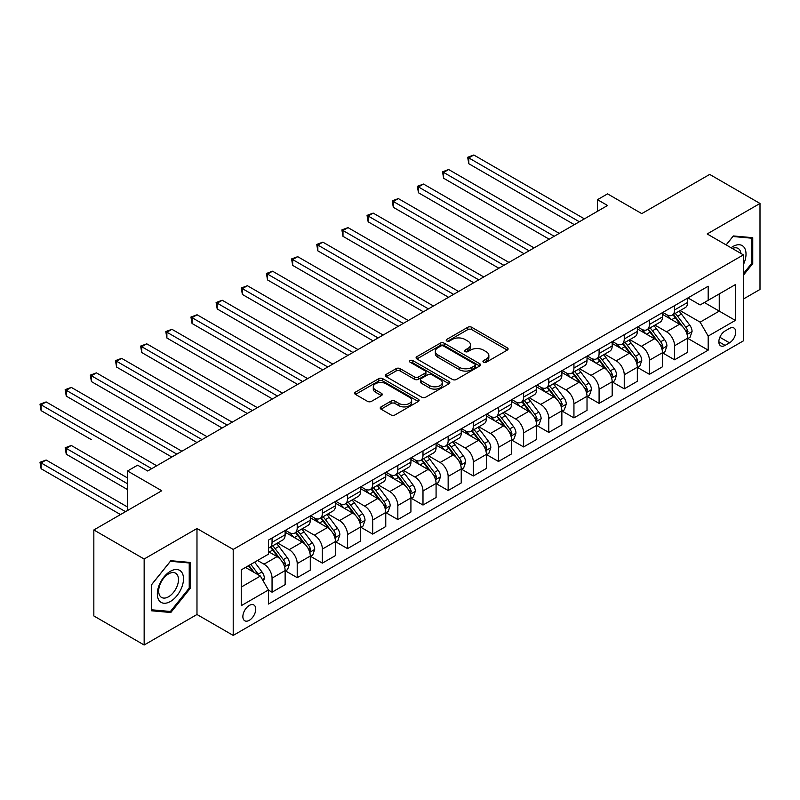<?xml version="1.0" encoding="UTF-8"?>
<svg xmlns="http://www.w3.org/2000/svg" width="800" height="800" viewBox="0 0 800 800"><rect width="100%" height="100%" fill="white"/><g stroke="black" fill="none" stroke-linecap="round" stroke-linejoin="round"><path stroke-width="1.2" d="M483.53 362.21A1.96 1.13 0 0 0 486.29 362.21L507.28 350.09A2.79 1.61 0 0 0 508.1 348.95A2.79 1.61 0 0 0 507.28 347.81L471.72 327.28A2.79 1.61 0 0 0 467.77 327.28L446.78 339.4A1.96 1.13 0 0 0 446.21 340.2A1.96 1.13 0 0 0 446.78 341A1.96 1.13 0 0 0 449.55 341L452.27 339.43A8.94 5.16 0 0 1 464.91 339.43L467.87 341.14A8.94 5.16 0 0 1 470.49 344.79A8.94 5.16 0 0 1 467.87 348.44L465.16 350.01A1.96 1.13 0 0 0 464.58 350.81A1.96 1.13 0 0 0 465.16 351.6A1.96 1.13 0 0 0 467.92 351.6L470.64 350.04A8.94 5.16 0 0 1 483.28 350.04L486.24 351.75A8.94 5.16 0 0 1 488.86 355.4A8.94 5.16 0 0 1 486.24 359.05L483.53 360.61A1.96 1.13 0 0 0 482.96 361.41A1.96 1.13 0 0 0 483.53 362.21L483.53 360.61M249.31 620.31A9.11 5.26 120 0 0 255.26 612.28A9.11 5.26 120 0 0 253.86 604.98A9.11 5.26 120 0 0 249.31 605.43A9.11 5.26 120 0 0 243.36 613.46A9.11 5.26 120 0 0 244.75 620.76A9.11 5.26 120 0 0 249.31 620.31M381.05 406.89A2.79 1.61 0 0 0 380.23 408.03A2.79 1.61 0 0 0 381.05 409.17L391.03 414.93A2.79 1.61 0 0 0 394.98 414.93L418.29 401.47A2.79 1.61 0 0 0 419.11 400.33A2.79 1.61 0 0 0 418.29 399.19L382.73 378.66A2.79 1.61 0 0 0 378.78 378.66L355.47 392.12A2.79 1.61 0 0 0 354.65 393.26A2.79 1.61 0 0 0 355.47 394.4L367.52 401.36A2.79 1.61 0 0 0 371.47 401.36L381.45 395.6A2.79 1.61 0 0 0 382.26 394.46A2.79 1.61 0 0 0 381.45 393.32L375.47 389.87A7.47 4.31 0 0 1 373.28 386.82A7.47 4.31 0 0 1 377.89 382.83A7.47 4.31 0 0 1 386.04 383.77L409.45 397.28A7.47 4.31 0 0 1 411.64 400.33A7.47 4.31 0 0 1 407.02 404.32A7.47 4.31 0 0 1 398.88 403.38L394.98 401.13A2.79 1.61 0 0 0 391.03 401.13L381.05 406.89L381.05 409.17M743.4 299.03L760 289.44L760 203.46L709.69 174.41L641.76 213.62L607.55 193.87L597.48 199.68L607.55 205.49L147.67 470.99L137.61 465.18L127.55 470.99L127.55 510.5M144.15 559.01L144.15 645L196.98 614.5L196.98 528.51L144.15 559.01L93.84 529.96L161.76 490.75L127.55 470.99M196.98 528.51L233.21 549.43L743.4 254.87L743.4 340.86L233.21 635.41L233.21 549.43M760 203.46L707.17 233.96L743.4 254.87M452.46 379.46A2.79 1.61 0 0 0 456.41 379.46L479.73 366A2.79 1.61 0 0 0 480.54 364.86A2.79 1.61 0 0 0 479.73 363.72L444.17 343.19A2.79 1.61 0 0 0 440.22 343.19L416.91 356.65A2.79 1.61 0 0 0 416.09 357.79A2.79 1.61 0 0 0 416.91 358.93L452.46 379.46M410.87 362.63A1.96 1.13 0 0 1 412.86 362.91L412.86 360.59L449.01 381.46A2.79 1.61 0 0 1 449.83 382.6A2.79 1.61 0 0 1 449.01 383.74L425.7 397.2A2.79 1.61 0 0 1 421.75 397.2L386.19 376.67L386.19 374.39A2.79 1.61 0 0 0 385.37 375.53A2.79 1.61 0 0 0 386.19 376.67M386.19 374.39L396.16 368.63A2.79 1.61 0 0 1 400.11 368.63L414.53 376.95A2.79 1.61 0 0 0 418.49 376.95L425.1 373.13A2.79 1.61 0 0 0 425.92 371.99A2.79 1.61 0 0 0 425.1 370.85L410.09 362.18A1.96 1.13 0 0 1 409.52 361.38A1.96 1.13 0 0 1 410.72 360.34A1.96 1.13 0 0 1 412.86 360.59M144.15 645L93.84 615.95L93.84 529.96M729.51 328.42L725.08 330.98A8.82 5.09 120 0 0 719.32 338.76A8.82 5.09 120 0 0 720.67 345.83A8.82 5.09 120 0 0 725.08 345.39L729.51 342.83A8.82 5.09 120 0 0 735.27 335.06A8.82 5.09 120 0 0 733.92 327.99A8.82 5.09 120 0 0 729.51 328.42M687.95 297.92L700.13 304.95L708.18 300.3L708.18 286.24L268.43 540.13L268.43 554.19L241.26 569.88L241.26 605.67L268.43 589.98L268.43 604.04L708.18 350.15L708.18 336.09L700.13 322.15L680.11 310.6M708.18 300.3L735.35 284.62L735.35 320.41L708.18 336.09M196.98 614.5L233.21 635.41M597.48 199.68L597.48 211.3M704.35 302.51L719.25 311.11L719.25 293.91L735.35 284.62M700.13 322.15L719.25 311.11L735.35 320.41M241.26 587.07L260.38 576.04L245.48 567.44M268.43 590.1L272.05 592.19L272.05 578.13A11.38 6.57 -120 0 0 264 564.18L257.56 560.47M272.05 592.19L285.13 584.63L285.13 570.57A11.38 6.57 -120 0 0 277.08 556.63L268.43 551.63M285.43 570.87L297.21 577.66L297.21 563.6A11.38 6.57 -120 0 0 289.16 549.66L277.6 542.99M297.21 577.66L310.29 570.11L310.29 556.05A11.38 6.57 -120 0 0 302.24 542.11L285.13 532.23M310.59 556.34L322.36 563.14L322.36 549.08A11.38 6.57 -120 0 0 314.31 535.14L302.76 528.46M322.36 563.14L335.45 555.59L335.45 541.53A11.38 6.57 -120 0 0 327.4 527.58L310.29 517.71M335.75 541.82L347.52 548.61L347.52 534.55A11.38 6.57 -120 0 0 339.47 520.61L327.91 513.94M347.52 548.61L360.6 541.06L360.6 527A11.38 6.57 -120 0 0 352.55 513.06L335.45 503.18M360.91 527.29L372.68 534.09L372.68 520.03A11.38 6.57 -120 0 0 364.63 506.09L353.07 499.41M372.68 534.09L385.76 526.54L385.76 512.48A11.38 6.57 -120 0 0 377.71 498.53L360.6 488.66M386.06 512.77L397.84 519.57L397.84 505.51A11.38 6.57 -120 0 0 389.79 491.56L378.23 484.89M397.84 519.57L410.92 512.01L410.92 497.95A11.38 6.57 -120 0 0 402.87 484.01L385.76 474.13M411.22 498.24L422.99 505.04L422.99 490.98A11.38 6.57 -120 0 0 414.94 477.04L403.38 470.36M422.99 505.04L436.08 497.49L436.08 483.43A11.38 6.57 -120 0 0 428.03 469.48L410.92 459.61M436.38 483.72L448.15 490.52L448.15 476.46A11.38 6.57 -120 0 0 440.1 462.51L428.54 455.84M448.15 490.52L461.23 482.96L461.23 468.9A11.38 6.57 -120 0 0 453.18 454.96L436.08 445.08M461.53 469.19L473.31 475.99L473.31 461.93A11.38 6.57 -120 0 0 465.26 447.99L453.7 441.32M473.31 475.99L486.39 468.44L486.39 454.38A11.38 6.57 -120 0 0 478.34 440.44L461.23 430.56M486.69 454.67L498.47 461.47L498.47 447.41A11.38 6.57 -120 0 0 490.42 433.46L478.86 426.79M498.47 461.47L511.55 453.91L511.55 439.86A11.38 6.57 -120 0 0 503.5 425.91L486.39 416.03M511.85 440.15L523.62 446.94L523.62 432.88A11.38 6.57 -120 0 0 515.57 418.94L504.01 412.27M523.62 446.94L536.7 439.39L536.7 425.33A11.38 6.57 -120 0 0 528.65 411.39L511.55 401.51M537.01 425.62L548.78 432.42L548.78 418.36A11.38 6.57 -120 0 0 540.73 404.42L529.17 397.74M548.78 432.42L561.86 424.87L561.86 410.81A11.38 6.57 -120 0 0 553.81 396.86L536.7 386.99M562.16 411.1L573.94 417.89L573.94 403.83A11.38 6.57 -120 0 0 565.89 389.89L554.33 383.22M573.94 417.89L587.02 410.34L587.02 396.28A11.38 6.57 -120 0 0 578.97 382.34L561.86 372.46M587.32 396.57L599.09 403.37L599.09 389.31A11.38 6.57 -120 0 0 591.04 375.37L579.49 368.69M599.09 403.37L612.18 395.82L612.18 381.76A11.38 6.57 -120 0 0 604.13 367.81L587.02 357.94M612.48 382.05L624.25 388.85L624.25 374.79A11.38 6.57 -120 0 0 616.2 360.84L604.64 354.17M624.25 388.85L637.33 381.29L637.33 367.23A11.38 6.57 -120 0 0 629.28 353.29L612.18 343.41M637.64 367.52L649.41 374.32L649.41 360.26A11.38 6.57 -120 0 0 641.36 346.32L629.8 339.64M649.41 374.32L662.49 366.77L662.49 352.71A11.38 6.57 -120 0 0 654.44 338.77L637.33 328.89M662.79 353L674.57 359.8L674.57 345.74A11.38 6.57 -120 0 0 666.52 331.79L654.96 325.12M674.57 359.8L687.65 352.24L687.65 338.18A11.38 6.57 -120 0 0 679.6 324.24L662.49 314.36M662.79 312.45L666.52 314.6A11.38 6.57 -120 0 0 672.21 315.16A11.38 6.57 -120 0 0 674.57 309.95L674.57 305.65M637.63 326.97L641.36 329.12A11.38 6.57 -120 0 0 647.05 329.68A11.38 6.57 -120 0 0 649.41 324.47L649.41 320.17M612.48 341.5L616.2 343.65A11.38 6.57 -120 0 0 621.89 344.21A11.38 6.57 -120 0 0 624.25 339L624.25 334.7M587.32 356.02L591.04 358.17A11.38 6.57 -120 0 0 596.74 358.73A11.38 6.57 -120 0 0 599.09 353.52L599.09 349.22M562.16 370.54L565.89 372.69A11.38 6.57 -120 0 0 571.58 373.26A11.38 6.57 -120 0 0 573.94 368.05L573.94 363.75M537.01 385.07L540.73 387.22A11.38 6.57 -120 0 0 546.42 387.78A11.38 6.57 -120 0 0 548.78 382.57L548.78 378.27M511.85 399.59L515.57 401.74A11.38 6.57 -120 0 0 521.26 402.31A11.38 6.57 -120 0 0 523.62 397.09L523.62 392.8M486.69 414.12L490.42 416.27A11.38 6.57 -120 0 0 496.11 416.83A11.38 6.57 -120 0 0 498.47 411.62L498.47 407.32M461.53 428.64L465.26 430.79A11.38 6.57 -120 0 0 470.95 431.36A11.38 6.57 -120 0 0 473.31 426.14L473.31 421.84M436.38 443.17L440.1 445.32A11.38 6.57 -120 0 0 445.79 445.88A11.38 6.57 -120 0 0 448.15 440.67L448.15 436.37M411.22 457.69L414.94 459.84A11.38 6.57 -120 0 0 420.64 460.4A11.38 6.57 -120 0 0 422.99 455.19L422.99 450.89M386.06 472.21L389.79 474.36A11.38 6.57 -120 0 0 395.48 474.93A11.38 6.57 -120 0 0 397.84 469.72L397.84 465.42M360.91 486.74L364.63 488.89A11.38 6.57 -120 0 0 370.32 489.45A11.38 6.57 -120 0 0 372.68 484.24L372.68 479.94M335.75 501.26L339.47 503.41A11.38 6.57 -120 0 0 345.16 503.98A11.38 6.57 -120 0 0 347.52 498.77L347.52 494.47M310.59 515.79L314.31 517.94A11.38 6.57 -120 0 0 320.01 518.5A11.38 6.57 -120 0 0 322.36 513.29L322.36 508.99M285.43 530.31L289.16 532.46A11.38 6.57 -120 0 0 294.85 533.03A11.38 6.57 -120 0 0 297.21 527.81L297.21 523.51M687.95 338.47L708.18 350.15M672.21 315.16L685.29 307.61A11.38 6.57 -120 0 0 687.65 302.4L687.65 298.1M647.05 329.68L660.13 322.13A11.38 6.57 -120 0 0 662.49 316.92L662.49 312.62M621.89 344.21L634.98 336.66A11.38 6.57 -120 0 0 637.33 331.44L637.33 327.15M596.74 358.73L609.82 351.18A11.38 6.57 -120 0 0 612.18 345.97L612.18 341.67M571.58 373.26L584.66 365.71A11.38 6.57 -120 0 0 587.02 360.49L587.02 356.19M546.42 387.78L559.5 380.23A11.38 6.57 -120 0 0 561.86 375.02L561.86 370.72M521.26 402.31L534.35 394.75A11.38 6.57 -120 0 0 536.7 389.54L536.7 385.24M496.11 416.83L509.19 409.28A11.38 6.57 -120 0 0 511.55 404.07L511.55 399.77M470.95 431.36L484.03 423.8A11.38 6.57 -120 0 0 486.39 418.59L486.39 414.29M445.79 445.88L458.87 438.33A11.38 6.57 -120 0 0 461.23 433.12L461.23 428.82M420.64 460.4L433.72 452.85A11.38 6.57 -120 0 0 436.08 447.64L436.08 443.34M395.48 474.93L408.56 467.38A11.38 6.57 -120 0 0 410.92 462.16L410.92 457.86M370.32 489.45L383.4 481.9A11.38 6.57 -120 0 0 385.76 476.69L385.76 472.39M345.16 503.98L358.25 496.42A11.38 6.57 -120 0 0 360.6 491.21L360.6 486.91M320.01 518.5L333.09 510.95A11.38 6.57 -120 0 0 335.45 505.74L335.45 501.44M294.85 533.03L307.93 525.47A11.38 6.57 -120 0 0 310.29 520.26L310.29 515.96M268.43 548.01A11.38 6.57 -120 0 0 269.69 547.55L282.77 540A11.38 6.57 -120 0 0 285.13 534.79L285.13 530.49M269.69 547.55A11.38 6.57 -120 0 0 272.05 542.34L272.05 538.04M260.38 576.04L268.43 589.98M743.4 275.22L752.75 263.58L752.75 237.68L733.33 235.95L726.13 244.91M151.4 610.77L170.82 612.5L190.24 588.34L190.24 562.45L170.82 560.71L151.4 584.87L151.4 610.77M751.75 263L752.75 263.58M189.23 587.76L190.24 588.34M168.77 611.32L170.82 612.5M484.31 362.49L486.24 361.37A8.94 5.16 0 0 0 488.86 357.72L488.86 355.4M470.49 344.79L470.49 347.11A8.94 5.16 0 0 1 467.87 350.76L465.94 351.88M507.25 350.11L471.72 329.61A2.79 1.61 0 0 0 467.77 329.61L447.57 341.27M479.69 366.03L444.17 345.52A2.79 1.61 0 0 0 440.22 345.52L416.94 358.95M474.79 365.66A1.96 1.13 0 0 0 475.36 364.86A1.96 1.13 0 0 0 474.79 364.06L443.57 346.04A1.96 1.13 0 0 0 440.81 346.04L437.94 347.7A8.94 5.16 0 0 0 435.33 351.35A8.94 5.16 0 0 0 437.94 355L459.28 367.32A8.94 5.16 0 0 0 471.92 367.32L474.79 365.66L474.79 367.99A1.96 1.13 0 0 0 475.36 367.19L475.36 364.86M435.33 351.35L435.33 353.67A8.94 5.16 0 0 0 437.94 357.32L437.94 355M474.79 367.99L471.92 369.64A8.94 5.16 0 0 1 459.28 369.64L437.94 357.32M386.22 376.69L396.16 370.95L396.16 368.63M425.92 371.99L425.92 374.32A2.79 1.61 0 0 1 425.1 375.46L418.49 379.28A2.79 1.61 0 0 1 414.53 379.28L400.11 370.95A2.79 1.61 0 0 0 396.16 370.95M412.86 362.91L448.97 383.76M429.5 385.59A7.47 4.31 0 0 0 437.64 386.53A7.47 4.31 0 0 0 442.26 382.54A7.47 4.31 0 0 0 440.07 379.49L431.82 374.73A2.79 1.61 0 0 0 427.87 374.73L421.25 378.55A2.79 1.61 0 0 0 420.43 379.69A2.79 1.61 0 0 0 421.25 380.83L429.5 385.59L429.5 387.92A7.47 4.31 0 0 0 437.64 388.85A7.47 4.31 0 0 0 442.26 384.87L442.26 382.54M420.43 379.69L420.43 382.01A2.79 1.61 0 0 0 421.25 383.15L421.25 380.83M429.5 387.92L421.25 383.15M411.64 400.33L411.64 402.66A7.47 4.31 0 0 1 407.02 406.64A7.47 4.31 0 0 1 398.88 405.71L394.98 403.46A2.79 1.61 0 0 0 391.03 403.46L381.09 409.19M373.28 386.82L373.28 389.14A7.47 4.31 0 0 0 375.47 392.19L375.47 389.87M381.41 395.62L375.47 392.19M418.25 401.5L382.73 380.99A2.79 1.61 0 0 0 378.78 380.99L355.5 394.42M687.65 338.65L690.06 337.25L692.07 331.44A7.54 4.35 -120 0 0 689.67 325.02L681.44 314.04A21.77 12.57 -120 0 0 679.07 311.2M670.89 319.21A21.77 12.57 -120 0 0 666.43 314.55M686.96 334.03L688 331.77A7.54 4.35 -120 0 0 685.84 327.23L677.62 316.25A21.77 12.57 -120 0 0 675.24 313.41M673.22 314.58A18.07 10.43 60 0 1 676.19 317.95L683.14 327.24M468.78 221.82L524.02 253.71L418.47 192.77L418.47 186.96L423.5 184.05L534.09 247.9M672.83 314.8A21.77 12.57 60 0 1 675.21 317.65L680.67 324.94M579.37 221.76L468.78 157.91L473.81 155L584.4 218.85M574.34 224.66L468.78 163.72L468.78 157.91L467.67 157.27L473.81 155M468.78 163.72L467.67 157.27M662.49 353.17L664.91 351.78L666.92 345.97A7.54 4.35 -120 0 0 664.51 339.55L656.29 328.57A21.77 12.57 -120 0 0 653.91 325.72M645.73 333.74A21.77 12.57 -120 0 0 641.28 329.07M661.8 348.55L662.85 346.29A7.54 4.35 -120 0 0 660.69 341.75L652.46 330.78A21.77 12.57 -120 0 0 650.09 327.93M648.06 329.1A18.07 10.43 60 0 1 651.03 332.47L657.99 341.76M443.62 236.34L498.87 268.23L393.31 207.29L393.31 201.48L398.34 198.58L508.93 262.42M647.67 329.33A21.77 12.57 60 0 1 650.05 332.17L655.52 339.47M637.33 367.7L639.75 366.3L641.76 360.49A7.54 4.35 -120 0 0 639.35 354.07L631.13 343.09A21.77 12.57 -120 0 0 628.75 340.25M620.58 348.26A21.77 12.57 -120 0 0 616.12 343.6M636.65 363.08L637.69 360.81A7.54 4.35 -120 0 0 635.53 356.28L627.31 345.3A21.77 12.57 -120 0 0 624.93 342.46M622.9 343.63A18.07 10.43 60 0 1 625.87 347L632.83 356.29M418.47 250.86L473.71 282.76L368.15 221.81L368.15 216L373.18 213.1L483.77 276.95M622.52 343.85A21.77 12.57 60 0 1 624.89 346.7L630.36 353.99M612.18 382.22L614.59 380.83L616.6 375.02A7.54 4.35 -120 0 0 614.2 368.6L605.97 357.62A21.77 12.57 -120 0 0 603.6 354.77M595.42 362.79A21.77 12.57 -120 0 0 590.96 358.12M611.49 377.6L612.53 375.34A7.54 4.35 -120 0 0 610.37 370.8L602.15 359.83A21.77 12.57 -120 0 0 599.77 356.98M597.75 358.15A18.07 10.43 60 0 1 600.71 361.52L607.67 370.81M393.31 265.39L448.55 297.28L342.99 236.34L342.99 230.53L348.03 227.62L458.62 291.47M597.36 358.37A21.77 12.57 60 0 1 599.73 361.22L605.2 368.52M554.21 236.28L443.62 172.43L448.65 169.53L559.25 233.38M549.18 239.19L443.62 178.24L443.62 172.43L442.52 171.79L448.65 169.53M443.62 178.24L442.52 171.79M529.06 250.8L417.36 186.32L423.5 184.05M418.47 192.77L417.36 186.32M503.9 265.33L392.2 200.84L398.34 198.58M393.31 207.29L392.2 200.84M587.02 396.75L589.43 395.35L591.45 389.54A7.54 4.35 -120 0 0 589.04 383.12L580.82 372.14A21.77 12.57 -120 0 0 578.44 369.3M570.26 377.31A21.77 12.57 -120 0 0 565.8 372.65M586.33 392.13L587.37 389.86A7.54 4.35 -120 0 0 585.21 385.33L576.99 374.35A21.77 12.57 -120 0 0 574.62 371.5M572.59 372.67A18.07 10.43 60 0 1 575.56 376.05L582.52 385.34M368.15 279.91L423.4 311.81L317.84 250.86L317.84 245.05L322.87 242.15L433.46 306M572.2 372.9A21.77 12.57 60 0 1 574.58 375.74L580.04 383.04M478.74 279.85L367.04 215.37L373.18 213.1M368.15 221.81L367.04 215.37M743.4 264.63A18.5 10.68 120 0 0 744.26 247.52A18.5 10.68 120 0 0 731.05 247.75M740.92 253.44A14.01 8.09 120 0 0 739.67 249.88A14.01 8.09 120 0 0 738.1 248.42A14.01 8.09 120 0 0 732.34 248.49M732.89 236.5L751.75 238.2L751.75 263.29L743.4 273.68M750.5 237.48L751.75 238.2M726.17 244.93L732.93 236.52M170.42 571.27A18.5 10.68 120 0 0 157.33 593.93A18.5 10.68 120 0 0 170.42 601.48A18.5 10.68 120 0 0 183.5 578.82A18.5 10.68 120 0 0 170.42 571.27M168.58 573.88A14.01 8.09 120 0 0 159.43 586.22A14.01 8.09 120 0 0 161.58 597.45A14.01 8.09 120 0 0 168.58 596.75A14.01 8.09 120 0 0 177.73 584.41A14.01 8.09 120 0 0 175.58 573.19A14.01 8.09 120 0 0 168.58 573.88M189.23 588.06L170.42 611.47L151.6 609.79L151.6 584.7L170.42 561.29L189.23 562.97L189.23 588.06M187.99 562.25L189.23 562.97M561.86 411.27L564.28 409.88L566.29 404.07A7.54 4.35 -120 0 0 563.88 397.64L555.66 386.67A21.77 12.57 -120 0 0 553.28 383.82M545.1 391.84A21.77 12.57 -120 0 0 540.65 387.17M561.17 406.65L562.22 404.39A7.54 4.35 -120 0 0 560.06 399.85L551.83 388.87A21.77 12.57 -120 0 0 549.46 386.03M547.43 387.2A18.07 10.43 60 0 1 550.4 390.57L557.36 399.86M342.99 294.44L398.24 326.33L292.68 265.39L292.68 259.58L297.71 256.67L408.3 320.52M547.04 387.42A21.77 12.57 60 0 1 549.42 390.27L554.89 397.57M536.7 425.8L539.12 424.4L541.13 418.59A7.54 4.35 -120 0 0 538.72 412.17L530.5 401.19A21.77 12.57 -120 0 0 528.13 398.35M519.95 406.36A21.77 12.57 -120 0 0 515.49 401.69M536.02 421.18L537.06 418.91A7.54 4.35 -120 0 0 534.9 414.38L526.68 403.4A21.77 12.57 -120 0 0 524.3 400.55M522.28 401.72A18.07 10.43 60 0 1 525.24 405.1L532.2 414.39M317.84 308.96L373.08 340.86L267.52 279.91L267.52 274.1L272.55 271.2L383.14 335.05M521.89 401.95A21.77 12.57 60 0 1 524.26 404.79L529.73 412.09M511.55 440.32L513.96 438.93L515.97 433.12A7.54 4.35 -120 0 0 513.57 426.69L505.34 415.72A21.77 12.57 -120 0 0 502.97 412.87M494.79 420.88A21.77 12.57 -120 0 0 490.33 416.22M510.86 435.7L511.9 433.44A7.54 4.35 -120 0 0 509.74 428.9L501.52 417.92A21.77 12.57 -120 0 0 499.14 415.08M497.12 416.25A18.07 10.43 60 0 1 500.08 419.62L507.04 428.91M292.68 323.49L347.92 355.38L242.36 294.44L242.36 288.63L247.4 285.72L357.99 349.57M496.73 416.47A21.77 12.57 60 0 1 499.1 419.32L504.57 426.62M486.39 454.84L488.81 453.45L490.82 447.64A7.54 4.35 -120 0 0 488.41 441.22L480.19 430.24A21.77 12.57 -120 0 0 477.81 427.39M469.63 435.41A21.77 12.57 -120 0 0 465.17 430.74M485.7 450.22L486.74 447.96A7.54 4.35 -120 0 0 484.59 443.42L476.36 432.45A21.77 12.57 -120 0 0 473.99 429.6M471.96 430.77A18.07 10.43 60 0 1 474.93 434.14L481.89 443.43M267.52 338.01L322.77 369.91L217.21 308.96L217.21 303.15L222.24 300.25L332.83 364.1M471.57 431A21.77 12.57 60 0 1 473.95 433.84L479.41 441.14M461.23 469.37L463.65 467.97L465.66 462.16A7.54 4.35 -120 0 0 463.25 455.74L455.03 444.76A21.77 12.57 -120 0 0 452.65 441.92M444.48 449.93A21.77 12.57 -120 0 0 440.02 445.27M460.55 464.75L461.59 462.49A7.54 4.35 -120 0 0 459.43 457.95L451.21 446.97A21.77 12.57 -120 0 0 448.83 444.13M446.8 445.3A18.07 10.43 60 0 1 449.77 448.67L456.73 457.96M242.36 352.53L297.61 384.43L192.05 323.49L192.05 317.68L197.08 314.77L307.67 378.62M446.41 445.52A21.77 12.57 60 0 1 448.79 448.37L454.26 455.66M453.58 294.38L341.89 229.89L348.03 227.62M342.99 236.34L341.89 229.89M428.43 308.9L316.73 244.41L322.87 242.15M317.84 250.86L316.73 244.41M403.27 323.43L291.57 258.94L297.71 256.67M292.68 265.39L291.57 258.94M378.11 337.95L266.42 273.46L272.55 271.2M267.52 279.91L266.42 273.46M352.96 352.48L241.26 287.99L247.4 285.72M242.36 294.44L241.26 287.99M436.08 483.89L438.49 482.5L440.5 476.69A7.54 4.35 -120 0 0 438.1 470.27L429.87 459.29A21.77 12.57 -120 0 0 427.5 456.44M419.32 464.46A21.77 12.57 -120 0 0 414.86 459.79M435.39 479.27L436.43 477.01A7.54 4.35 -120 0 0 434.27 472.47L426.05 461.5A21.77 12.57 -120 0 0 423.67 458.65M421.65 459.82A18.07 10.43 60 0 1 424.61 463.19L431.57 472.48M217.21 367.06L272.45 398.95L166.89 338.01L166.89 332.2L171.92 329.29L282.52 393.14M421.26 460.05A21.77 12.57 60 0 1 423.63 462.89L429.1 470.19M327.8 367L216.1 302.51L222.24 300.25M217.21 308.96L216.1 302.51M410.92 498.42L413.33 497.02L415.34 491.21A7.54 4.35 -120 0 0 412.94 484.79L404.71 473.81A21.77 12.57 -120 0 0 402.34 470.97M394.16 478.98A21.77 12.57 -120 0 0 389.7 474.32M410.23 493.8L411.27 491.53A7.54 4.35 -120 0 0 409.11 487L400.89 476.02A21.77 12.57 -120 0 0 398.52 473.18M396.49 474.35A18.07 10.43 60 0 1 399.46 477.72L406.41 487.01M192.05 381.58L247.29 413.48L141.74 352.53L141.74 346.72L146.77 343.82L257.36 407.67M396.1 474.57A21.77 12.57 60 0 1 398.48 477.42L403.94 484.71M302.64 381.52L190.94 317.04L197.08 314.77M192.05 323.49L190.94 317.04M385.76 512.94L388.18 511.55L390.19 505.74A7.54 4.35 -120 0 0 387.78 499.31L379.56 488.34A21.77 12.57 -120 0 0 377.18 485.49M369 493.51A21.77 12.57 -120 0 0 364.55 488.84M385.07 508.32L386.12 506.06A7.54 4.35 -120 0 0 383.96 501.52L375.73 490.55A21.77 12.57 -120 0 0 373.36 487.7M371.33 488.87A18.07 10.43 60 0 1 374.3 492.24L381.26 501.53M166.89 396.11L222.14 428L116.58 367.06L116.58 361.25L121.61 358.34L232.2 422.19M370.94 489.09A21.77 12.57 60 0 1 373.32 491.94L378.79 499.24M277.48 396.05L165.79 331.56L171.92 329.29M166.89 338.01L165.79 331.56M360.6 527.47L363.02 526.07L365.03 520.26A7.54 4.35 -120 0 0 362.62 513.84L354.4 502.86A21.77 12.57 -120 0 0 352.02 500.02M343.85 508.03A21.77 12.57 -120 0 0 339.39 503.37M359.92 522.85L360.96 520.58A7.54 4.35 -120 0 0 358.8 516.05L350.58 505.07A21.77 12.57 -120 0 0 348.2 502.22M346.17 503.39A18.07 10.43 60 0 1 349.14 506.77L356.1 516.06M141.74 410.63L196.98 442.53L91.42 381.58L91.42 375.77L96.45 372.87L207.04 436.72M345.79 503.62A21.77 12.57 60 0 1 348.16 506.46L353.63 513.76M252.33 410.57L140.63 346.08L146.77 343.82M141.74 352.53L140.63 346.08M335.45 541.99L337.86 540.6L339.87 534.79A7.54 4.35 -120 0 0 337.47 528.36L329.24 517.39A21.77 12.57 -120 0 0 326.87 514.54M318.69 522.56A21.77 12.57 -120 0 0 314.23 517.89M334.76 537.37L335.8 535.11A7.54 4.35 -120 0 0 333.64 530.57L325.42 519.59A21.77 12.57 -120 0 0 323.04 516.75M321.02 517.92A18.07 10.43 60 0 1 323.98 521.29L330.94 530.58M116.58 425.16L171.82 457.05L66.26 396.11L66.26 390.3L71.3 387.39L181.89 451.24M320.63 518.14A21.77 12.57 60 0 1 323 520.99L328.47 528.29M227.17 425.1L115.47 360.61L121.61 358.34M116.58 367.06L115.47 360.61M310.29 556.52L312.7 555.12L314.72 549.31A7.54 4.35 -120 0 0 312.31 542.89L304.09 531.91A21.77 12.57 -120 0 0 301.71 529.07M293.53 537.08A21.77 12.57 -120 0 0 289.07 532.41M309.6 551.9L310.64 549.63A7.54 4.35 -120 0 0 308.49 545.1L300.26 534.12A21.77 12.57 -120 0 0 297.89 531.27M295.86 532.44A18.07 10.43 60 0 1 298.83 535.82L305.79 545.11M91.42 439.68L41.11 410.63L41.11 404.82L46.14 401.92L156.73 465.77M295.47 532.67A21.77 12.57 60 0 1 297.85 535.51L303.31 542.81M202.01 439.62L90.31 375.13L96.45 372.87M91.42 381.58L90.31 375.13M176.86 454.15L65.16 389.66L71.3 387.39M66.26 396.11L65.16 389.66M285.13 571.04L287.55 569.65L289.56 563.83A7.54 4.35 -120 0 0 287.15 557.41L278.93 546.43A21.77 12.57 -120 0 0 276.55 543.59M284.44 566.42L285.49 564.16A7.54 4.35 -120 0 0 283.33 559.62L275.1 548.64A21.77 12.57 -120 0 0 272.73 545.8M270.7 546.97A18.07 10.43 60 0 1 273.67 550.34L280.63 559.63M127.55 477.97L71.3 445.49L66.26 448.4L66.26 454.21L127.55 489.59M270.31 547.19A21.77 12.57 60 0 1 272.69 550.04L278.16 557.33M66.26 454.21L65.16 447.76L127.55 483.78M65.16 447.76L71.3 445.49M263.4 581.26L264.4 578.36A7.54 4.35 -120 0 0 261.99 571.94L254.66 562.14M127.55 507.02L46.14 460.02L41.11 462.92L41.11 468.73L120.5 514.57M258.86 575.16A7.54 4.35 -120 0 0 258.17 574.14L250.83 564.35M248.94 565.44L254.22 572.48M248.42 565.74L252.89 571.71M41.11 468.73L40 462.28L125.53 511.66M40 462.28L46.14 460.02M151.7 468.67L40 404.18L46.14 401.92M41.11 410.63L40 404.18M264 564.18L277.08 556.63M289.16 549.66L302.24 542.11M314.31 535.14L327.4 527.58M339.47 520.61L352.55 513.06M364.63 506.09L377.71 498.53M389.79 491.56L402.87 484.01M414.94 477.04L428.03 469.48M440.1 462.51L453.18 454.96M465.26 447.99L478.34 440.44M490.42 433.46L503.5 425.91M515.57 418.94L528.65 411.39M540.73 404.42L553.81 396.86M565.89 389.89L578.97 382.34M591.04 375.37L604.13 367.81M616.2 360.84L629.28 353.29M641.36 346.32L654.44 338.77M666.52 331.79L679.6 324.24M674.57 309.95L687.65 302.4M674.57 345.74L687.65 338.18M649.41 360.26L662.49 352.71M649.41 324.47L662.49 316.92M624.25 374.79L637.33 367.23M624.25 339L637.33 331.44M599.09 389.31L612.18 381.76M599.09 353.52L612.18 345.97M573.94 403.83L587.02 396.28M573.94 368.05L587.02 360.49M548.78 418.36L561.86 410.81M548.78 382.57L561.86 375.02M523.62 432.88L536.7 425.33M523.62 397.09L536.7 389.54M498.47 447.41L511.55 439.86M498.47 411.62L511.55 404.07M473.31 461.93L486.39 454.38M473.31 426.14L486.39 418.59M448.15 476.46L461.23 468.9M448.15 440.67L461.23 433.12M422.99 490.98L436.08 483.43M422.99 455.19L436.08 447.64M397.84 505.51L410.92 497.95M397.84 469.72L410.92 462.16M372.68 520.03L385.76 512.48M372.68 484.24L385.76 476.69M347.52 534.55L360.6 527M347.52 498.77L360.6 491.21M322.36 549.08L335.45 541.53M322.36 513.29L335.45 505.74M297.21 563.6L310.29 556.05M297.21 527.81L310.29 520.26M272.05 578.13L285.13 570.57M272.05 542.34L285.13 534.79M719.86 337.26L729.51 342.83M718.84 341.79L725.08 345.39M486.24 361.37L486.24 359.05M465.16 351.6L465.16 350.01M467.87 350.76L467.87 348.44M446.78 341L446.78 339.4M467.77 329.61L467.77 327.28M471.72 329.61L471.72 327.28M507.28 350.09L507.28 347.81M416.91 358.93L416.91 356.65M440.22 345.52L440.22 343.19M444.17 345.52L444.17 343.19M479.73 366L479.73 363.72M459.28 369.64L459.28 367.32M471.92 369.64L471.92 367.32M400.11 370.95L400.11 368.63M414.53 379.28L414.53 376.95M418.49 379.28L418.49 376.95M425.1 375.46L425.1 373.13M449.01 383.74L449.01 381.46M391.03 403.46L391.03 401.13M394.98 403.46L394.98 401.13M398.88 405.71L398.88 403.38M381.45 395.6L381.45 393.32M355.47 394.4L355.47 392.12M378.78 380.99L378.78 378.66M382.73 380.99L382.73 378.66M418.29 401.47L418.29 399.19M687.08 334.44L692.03 331.59M677.62 316.25L681.44 314.04M671.69 319.68L675.21 317.65M685.84 327.23L689.67 325.02M685.25 330.17L688 331.77M661.93 348.97L666.87 346.11M652.46 330.78L656.29 328.57M646.53 334.2L650.05 332.17M660.69 341.75L664.51 339.55M660.09 344.7L662.85 346.29M636.77 363.49L641.71 360.64M627.31 345.3L631.13 343.09M621.38 348.72L624.89 346.7M635.53 356.28L639.35 354.07M634.93 359.22L637.69 360.81M611.61 378.02L616.55 375.16M602.15 359.83L605.97 357.62M596.22 363.25L599.73 361.22M610.37 370.8L614.2 368.6M609.77 373.75L612.53 375.34M586.46 392.54L591.4 389.69M576.99 374.35L580.82 372.14M571.06 377.77L574.58 375.74M585.21 385.33L589.04 383.12M584.62 388.27L587.37 389.86M561.3 407.06L566.24 404.21M551.83 388.87L555.66 386.67M545.9 392.3L549.42 390.27M560.06 399.85L563.88 397.64M559.46 402.8L562.22 404.39M536.14 421.59L541.08 418.74M526.68 403.4L530.5 401.19M520.75 406.82L524.26 404.79M534.9 414.38L538.72 412.17M534.3 417.32L537.06 418.91M510.98 436.11L515.92 433.26M501.52 417.92L505.34 415.72M495.59 421.35L499.1 419.32M509.74 428.9L513.57 426.69M509.15 431.85L511.9 433.44M485.83 450.64L490.77 447.79M476.36 432.45L480.19 430.24M470.43 435.87L473.95 433.84M484.59 443.42L488.41 441.22M483.99 446.37L486.74 447.96M460.67 465.16L465.61 462.31M451.21 446.97L455.03 444.76M445.28 450.4L448.79 448.37M459.43 457.95L463.25 455.74M458.83 460.89L461.59 462.49M435.51 479.69L440.45 476.83M426.05 461.5L429.87 459.29M420.12 464.92L423.63 462.89M434.27 472.47L438.1 470.27M433.67 475.42L436.43 477.01M410.35 494.21L415.3 491.36M400.89 476.02L404.71 473.81M394.96 479.44L398.48 477.42M409.11 487L412.94 484.79M408.52 489.94L411.27 491.53M385.2 508.74L390.14 505.88M375.73 490.55L379.56 488.34M369.8 493.97L373.32 491.94M383.96 501.52L387.78 499.31M383.36 504.47L386.12 506.06M360.04 523.26L364.98 520.41M350.58 505.07L354.4 502.86M344.65 508.49L348.16 506.46M358.8 516.05L362.62 513.84M358.2 518.99L360.96 520.58M334.88 537.78L339.82 534.93M325.42 519.59L329.24 517.39M319.49 523.02L323 520.99M333.64 530.57L337.47 528.36M333.05 533.52L335.8 535.11M309.73 552.31L314.67 549.46M300.26 534.12L304.09 531.91M294.33 537.54L297.85 535.51M308.49 545.1L312.31 542.89M307.89 548.04L310.64 549.63M284.57 566.83L289.51 563.98M275.1 548.64L278.93 546.43M269.18 552.07L272.69 550.04M283.33 559.62L287.15 557.41M282.73 562.57L285.49 564.16M262.44 579.61L264.35 578.51M258.17 574.14L261.99 571.94"/></g></svg>
